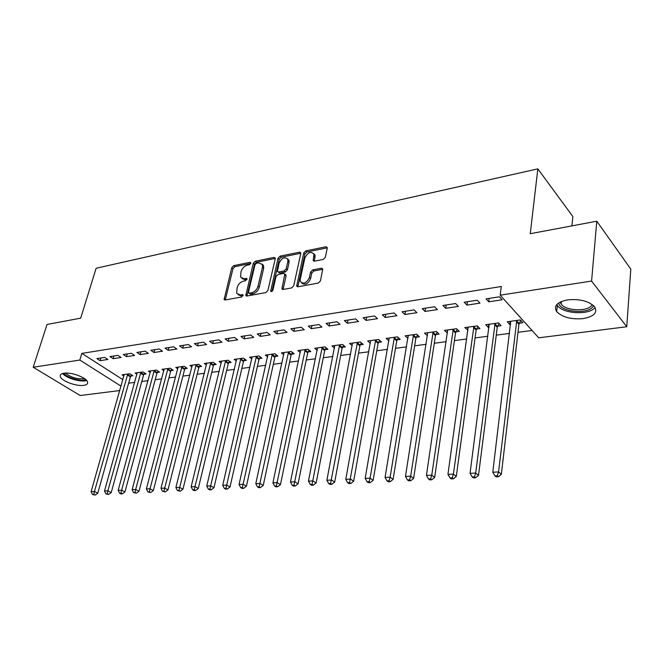 <?xml version="1.0" encoding="UTF-8"?>
<svg xmlns="http://www.w3.org/2000/svg" width="664" height="664" viewBox="0 0 664 664"><rect width="100%" height="100%" fill="white"/><g stroke="black" fill="none" stroke-linecap="round" stroke-linejoin="round"><path stroke-width="1" d="M250.859 263.276L250.062 262.305L233.711 265.65L231.769 267.65L224.133 299.489L225.187 299.97L241.696 296.974L243.066 294.874L240.136 294.907L236.633 293.289L237.139 287.628C238.26 284.209 240.368 282.042 243.472 281.129L245.614 280.723L246.983 278.656L244.053 278.706L240.534 277.104L241.057 271.601C242.161 268.231 244.261 266.073 247.34 265.135L249.481 264.695L250.859 263.276M583.133 318.612C571.164 319.575 562.358 317.259 556.698 311.665C553.361 305.988 557.046 302.054 567.745 299.854C579.697 298.775 588.603 301.016 594.454 306.594C597.932 312.536 594.155 316.537 583.133 318.612M83.747 385.344C76.401 386.581 61.304 380.937 60.3 376.529C59.843 374.803 61.063 373.707 63.96 373.226C71.247 371.898 86.544 377.608 87.532 381.974C88.038 383.767 86.768 384.888 83.747 385.344M323.243 259.433L325.352 257.292L327.244 248.212L327.236 247.481L325.883 246.776L305.764 250.892L303.705 253.001L296.692 286.101L297.97 286.765L318.313 283.072L320.446 280.913L322.762 268.953L321.409 268.231L312.678 269.899L310.569 272.041L309.399 277.535C306.477 283.246 303.448 284.557 300.311 281.461L300.261 279.237L304.876 257.972C307.83 252.287 310.852 251 313.931 254.121L313.217 260.462L314.528 261.151L323.243 259.433M500.191 295.173L591.582 281.063L626.766 326.738L538.695 337.818L500.191 295.173L501.295 286.516L81.863 353.389L79.838 360.054L121.039 386.141M119.794 390.54L80.195 395.528L33.2 367.25L47.036 324.472L80.693 318.156L96.139 268.256L537.84 168.855L530.262 233.703L596.795 221.212L591.582 281.063M33.2 367.25L79.838 360.054M275.22 258.802L275.203 257.972L274.008 257.4L255.258 261.243L253.274 263.276L245.821 295.497L246.942 296.019L265.882 292.583L267.916 290.5L275.22 258.802M280.067 256.155L299.489 252.179L300.759 252.818L300.767 253.598L293.712 285.794L291.62 287.919L283.163 289.454L281.926 288.832L284.814 274.024L283.586 273.41L278.075 274.473L276.033 276.556L272.945 290.102C272.223 291.529 271.468 291.886 270.671 291.147L278.05 258.23L280.067 256.155L281.27 257.217L300.676 253.266L299.489 252.179M571.92 225.876L572.841 216.539L537.84 168.855M464.186 302.22L466.95 305.108L479.956 303.133L477.225 300.219L464.186 302.22M497.66 326.165L501.129 325.692L498.556 322.945L485.741 324.713L488.339 327.435L489.044 327.335M422.196 308.66L425.043 311.449L437.385 309.582L434.563 306.768L422.196 308.66M455.952 331.834L459.256 331.386L456.591 328.73L444.407 330.406L447.486 332.988M382.306 314.786L385.228 317.483L396.964 315.707L394.059 312.976L382.306 314.786M416.286 337.229L419.424 336.806L416.685 334.233L405.098 335.826L407.962 338.358M344.375 320.604L347.355 323.21L358.518 321.525L355.555 318.886L344.375 320.604M378.513 342.367L381.501 341.96L378.696 339.47L367.657 340.989L370.354 343.354M308.254 326.148L311.291 328.672L321.932 327.061L318.911 324.513L308.254 326.148M342.499 347.264L345.346 346.874L342.491 344.458L331.958 345.911L334.515 348.044M273.825 331.427L276.905 333.884L287.047 332.349L283.984 329.867L273.825 331.427M308.121 351.937L310.843 351.563L307.938 349.214L297.879 350.6L300.311 352.542M240.966 336.474L244.078 338.847L253.764 337.387L250.668 334.98L240.966 336.474M275.278 356.402L277.884 356.045L274.938 353.763L265.326 355.091L267.633 356.858M209.567 341.288L212.712 343.603L221.975 342.201L218.838 339.868L209.567 341.288M243.871 360.668L246.361 360.336L243.381 358.112L234.176 359.382L236.376 361M179.546 345.894L182.716 348.143L191.572 346.799L188.41 344.533L179.546 345.894M213.8 364.76L216.182 364.436L213.177 362.278L204.363 363.49L206.462 364.984M150.803 350.301L153.99 352.493L162.481 351.206L159.294 348.998L150.803 350.301M184.982 368.678L187.265 368.371L184.235 366.271L175.786 367.433L177.794 368.802M123.263 354.534L126.467 356.659L134.601 355.431L131.397 353.281L123.263 354.534M157.343 372.438L159.534 372.139L156.488 370.089L148.379 371.209L150.296 372.479M96.844 358.585L100.065 360.66L107.875 359.473L104.655 357.381L96.844 358.585M130.816 376.04L132.916 375.758L129.853 373.766L122.068 374.836L123.902 376.015M81.863 353.389L122.882 379.65M128.642 383.186L134.709 382.389M141.789 381.468L148.072 380.646M155.21 379.708L161.717 378.862M168.905 377.924L175.645 377.044M182.89 376.098L189.862 375.185M197.167 374.23L204.387 373.284M211.75 372.321L219.236 371.35M226.648 370.379L234.4 369.367M241.87 368.387L249.905 367.341M257.433 366.354L265.749 365.266M273.336 364.279L281.959 363.15M289.604 362.154L298.534 360.984M306.245 359.979L315.5 358.767M323.268 357.755L332.855 356.502M340.69 355.472L350.625 354.178M358.527 353.14L368.827 351.796M376.787 350.758L387.469 349.364M395.487 348.318L406.559 346.865M414.651 345.811L426.139 344.309M434.289 343.246L446.2 341.686M454.425 340.615L466.775 338.997M475.067 337.918L487.891 336.241M496.249 335.146L509.554 333.411M517.978 332.307L532.055 330.464M143.947 374.255L146.097 373.965L143.034 371.948L135.091 373.043L136.967 374.264M109.917 356.576L113.129 358.676L121.097 357.473L117.893 355.356L109.917 356.576M171.022 370.578L173.262 370.271L170.216 368.196L161.941 369.342L163.9 370.661M136.884 352.443L140.087 354.601L148.396 353.339L145.2 351.165L136.884 352.443M199.233 366.744L201.574 366.42L198.553 364.295L189.929 365.482L191.979 366.91M165.021 348.127L168.2 350.343L176.873 349.023L173.694 346.791L165.021 348.127M228.673 362.735L231.105 362.403L228.109 360.22L219.112 361.457L221.261 363.009M194.394 343.62L197.548 345.894L206.612 344.525L203.458 342.226L194.394 343.62M259.4 358.56L261.948 358.211L258.985 355.962L249.581 357.265L251.83 358.95M225.088 338.906L228.217 341.254L237.695 339.819L234.575 337.453L225.088 338.906M291.521 354.194L294.177 353.829L291.255 351.522L281.42 352.874L283.785 354.717M257.209 333.975L260.305 336.391L270.215 334.897L267.127 332.457L257.209 333.975M325.111 349.629L327.9 349.247L325.011 346.865L314.719 348.285L317.218 350.31M290.84 328.821L293.895 331.311L304.286 329.734L301.24 327.219L290.84 328.821M360.295 344.84L363.208 344.45L360.378 341.993L349.596 343.479L352.219 345.72M326.099 323.409L329.103 325.974L340.001 324.331L337.013 321.733L326.099 323.409M397.172 339.827L400.234 339.412L397.462 336.88L386.149 338.441L388.921 340.931M363.108 317.732L366.055 320.38L377.501 318.654L374.571 315.973L363.108 317.732M435.874 334.565L439.095 334.133L436.389 331.519L424.512 333.154L427.483 335.71M401.994 311.765L404.882 314.504L416.917 312.686L414.054 309.914L401.994 311.765M476.544 329.037L479.923 328.58L477.3 325.875L464.808 327.601L468.004 330.199M442.913 305.481L445.727 308.32L458.392 306.403L455.612 303.539L442.913 305.481M519.331 323.219L522.892 322.737L520.36 319.94L507.205 321.758L509.769 324.522L510.641 324.397M486.031 298.866L488.745 301.805L502.1 299.788L499.419 296.816L486.031 298.866M596.795 221.212L630.8 269.119L626.766 326.738M100.065 360.66L100.862 357.971M113.129 358.676L113.917 355.962M126.467 356.659L127.247 353.92M140.087 354.601L140.859 351.829M153.99 352.493L154.753 349.696M168.2 350.343L168.955 347.521M182.716 348.143L183.455 345.297M197.548 345.894L198.287 343.022M212.712 343.603L213.434 340.69M228.217 341.254L228.931 338.316M244.078 338.847L244.775 335.884M260.305 336.391L260.985 333.394M276.905 333.884L277.577 330.855M293.895 331.311L294.55 328.248M311.291 328.672L311.931 325.584M329.103 325.974L329.734 322.853M347.355 323.21L347.961 320.056M366.055 320.38L366.644 317.184M407.854 338.374L408.285 335.743M385.228 317.483L385.801 314.246M427.234 335.743L427.699 332.739M404.882 314.504L405.43 311.233M447.096 333.037L447.544 329.975M425.043 311.449L425.566 308.146M467.456 330.274L467.888 327.169M445.727 308.32L446.225 304.975M488.339 327.435L488.754 324.298M466.95 305.108L467.431 301.722M509.769 324.522L510.151 321.351M488.745 301.805L489.194 298.385M242.003 278.573L245.282 279.727L244.053 278.706M246.975 279.395L245.282 279.727M238.127 294.758L241.372 295.912L240.136 294.907M243.082 295.596L241.372 295.912M250.818 263.425L234.931 266.671L232.989 268.663L225.279 299.954M274.008 257.4L275.211 258.454L256.47 262.28L254.495 264.305L246.966 296.019M256.412 263.293L255.026 264.712L248.46 292.202L249.274 293.231L251.581 292.807C254.752 291.903 256.902 289.703 258.022 286.217L262.463 267.326L262.388 264.562L258.694 262.828L256.412 263.293M248.942 293.231L250.511 294.243L249.274 293.231M262.122 264.023L263.6 265.6L263.674 268.372L259.25 287.238C258.138 290.724 255.989 292.915 252.818 293.82L250.511 294.243M285.312 274.464L286.051 275.925L283.08 289.462M271.908 291.421L279.253 259.284L278.05 258.23M287.844 261.467L287.794 259.284C284.806 256.42 281.893 257.732 279.079 263.218L277.428 271.402L278.639 271.999L284.142 270.929L286.192 268.837L287.844 261.467L289.048 262.529L288.998 260.346L287.603 258.844M278.116 271.999L279.851 273.045L278.639 271.999M289.048 262.529L287.396 269.899L285.354 271.983L279.851 273.045M281.27 257.217L279.253 259.284M313.698 253.565L315.118 255.217L314.354 261.176M301.78 283.096C305.149 285.42 308.088 283.926 310.603 278.606L309.399 277.535M321.409 268.231L322.604 269.318L313.873 270.978L311.773 273.111L310.603 278.606M325.883 246.776L327.061 247.879L306.951 251.98L304.892 254.088L297.846 286.782M124.16 374.546L91.134 491.634L94.454 491.476L97.774 493.211L130.401 376.92L131.505 374.836M93.79 494.398L92.462 494.456L95.126 495.087L93.79 494.398L94.454 491.476L127.745 374.056M92.462 494.456L91.134 491.634M97.774 493.211L95.126 495.087M137.224 372.745L104.514 490.986L107.9 490.829L111.22 492.58L143.532 375.143L144.652 373.019M107.228 493.775L105.866 493.842L108.556 494.472L107.228 493.775L107.9 490.829L140.884 372.238M105.866 493.842L104.514 490.986M111.22 492.58L108.556 494.472M150.554 370.91L118.175 490.331L121.636 490.165L124.948 491.941L156.928 373.326L158.073 371.159M120.948 493.144L119.562 493.211L120.881 493.916L122.267 493.85L120.948 493.144L121.636 490.165L154.289 370.396M119.562 493.211L118.175 490.331M124.948 491.941L122.267 493.85M85.706 379.567C81.224 381.891 66.417 377.6 63.927 373.234M65.429 373.093C71.023 377.559 77.389 379.41 84.535 378.646M62.632 373.508C66.151 378.189 81.116 382.53 86.627 380.489M593.442 305.523C590.694 314.836 559.561 312.412 558.714 302.925M560.15 302.095L561.146 304.07C566.06 311.391 589.591 311.789 592.163 304.486M556.772 304.577L557.436 305.573C563.089 313.956 589.491 315.375 595.085 307.465M164.166 369.035L132.136 489.65L135.68 489.484L138.975 491.285L170.607 371.475L171.768 369.259M134.966 492.497L133.547 492.564L136.286 493.211L134.966 492.497L135.68 489.484L167.975 368.512M133.547 492.564L132.136 489.65M138.975 491.285L136.286 493.211M178.06 367.117L146.404 488.961L150.022 488.787L153.318 490.613L184.567 369.591L185.754 367.317M149.292 491.841L147.84 491.908L150.612 492.564L149.292 491.841L150.022 488.787L181.944 366.586M147.84 491.908L146.404 488.961M153.318 490.613L150.612 492.564M192.245 365.167L160.995 488.256L164.689 488.081L167.975 489.924L198.827 367.657L200.03 365.333M163.933 491.161L162.456 491.236L165.253 491.899L163.933 491.161L196.212 364.619M162.456 491.236L160.995 488.256M167.975 489.924L165.253 491.899M206.728 363.166L175.902 487.542L179.687 487.359L182.957 489.219L213.385 365.69L214.613 363.308M178.915 490.472L177.396 490.547L180.226 491.219L178.915 490.472L210.787 362.61M177.396 490.547L175.902 487.542M182.957 489.219L180.226 491.219M221.527 361.125L191.157 486.803L195.025 486.612L198.279 488.505L228.258 363.673L229.512 361.241M194.228 489.766L192.684 489.841L193.988 490.588L195.54 490.522L194.228 489.766L225.669 360.552M192.684 489.841L191.157 486.803M198.279 488.505L195.54 490.522M236.65 359.041L206.761 486.048L210.712 485.857L213.957 487.766L243.456 361.614L244.734 359.124M209.899 489.044L208.313 489.119L209.617 489.883L211.202 489.808L209.899 489.044L240.883 358.46M208.313 489.119L206.761 486.048M213.957 487.766L211.202 489.808M252.104 356.917L222.722 485.276L226.773 485.077L230.001 487.019L258.985 359.514L260.288 356.958M225.934 488.306L224.316 488.38L225.611 489.152L227.229 489.077L225.934 488.306L256.437 356.319M224.316 488.38L222.722 485.276M230.001 487.019L227.229 489.077M267.907 354.734L239.065 484.488L243.207 484.288L246.419 486.247L274.863 357.365L276.199 354.742M242.343 487.55L240.692 487.625L241.978 488.413L243.638 488.339L242.343 487.55L272.331 354.128M240.692 487.625L239.065 484.488M246.419 486.247L243.638 488.339M284.059 352.509L255.789 483.674L260.039 483.475L263.234 485.459L291.098 355.174L292.459 352.476M259.151 486.778L257.449 486.853L258.736 487.65L260.429 487.575L259.151 486.778L288.583 351.887M257.449 486.853L255.789 483.674M263.234 485.459L260.429 487.575M300.584 350.235L272.929 482.844L277.27 482.637L280.449 484.654L307.706 352.924L309.1 350.152M276.365 485.99L274.622 486.065L275.892 486.87L277.635 486.787L276.365 485.99L305.216 349.596M274.622 486.065L272.929 482.844M280.449 484.654L277.635 486.787M317.483 347.903L290.475 481.998L294.932 481.782L298.078 483.832L324.696 350.625L326.115 347.778M293.994 485.176L292.21 485.259L293.471 486.073L295.256 485.99L293.994 485.176L322.223 347.247M292.21 485.259L290.475 481.998M298.078 483.832L295.256 485.99M334.781 345.521L308.461 481.134L313.026 480.91L316.147 482.985L342.076 348.268L343.537 345.338M312.055 484.338L310.229 484.429L311.482 485.251L313.308 485.168L312.055 484.338L339.636 344.848M310.229 484.429L308.461 481.134M316.147 482.985L313.308 485.168M352.493 343.081L326.887 480.238L331.568 480.014L334.673 482.114L359.871 345.861L361.365 342.848M330.581 483.492L328.705 483.575L329.95 484.413L331.817 484.33L330.581 483.492L357.456 342.392M328.705 483.575L326.887 480.238M334.673 482.114L331.817 484.33M370.62 340.582L345.786 479.325L350.592 479.093L353.655 481.226L378.09 343.396L379.625 340.292M349.571 482.612L347.646 482.703L348.882 483.55L350.799 483.467L349.571 482.612L375.699 339.877M347.646 482.703L345.786 479.325M353.655 481.226L350.799 483.467M389.187 338.017L365.175 478.387L370.097 478.155L373.135 480.313L396.748 340.873L398.325 337.669M369.043 481.715L367.076 481.807L368.296 482.67L370.263 482.579L369.043 481.715L370.097 478.155L394.391 337.304M367.076 481.807L365.175 478.387M373.135 480.313L370.263 482.579M408.202 335.403L385.062 477.424L390.117 477.184L393.113 479.375L415.863 338.283L417.482 334.98M389.029 480.794L387.004 480.894L388.208 481.765L390.233 481.674L389.029 480.794L390.117 477.184L413.539 334.664M387.004 480.894L385.062 477.424M393.113 479.375L390.233 481.674M427.699 332.714L405.472 476.437L410.659 476.188L413.622 478.42L435.459 335.635L437.111 332.216M409.539 479.856L407.464 479.947L408.651 480.836L410.726 480.736L409.539 479.856L410.659 476.188L433.169 331.958M407.464 479.947L405.472 476.437M413.622 478.42L410.726 480.736M447.677 329.958L426.429 475.424L431.749 475.167L434.671 477.433L455.537 332.913L457.239 329.377M430.596 478.885L428.471 478.985L429.641 479.881L431.774 479.781L430.596 478.885L431.749 475.167L453.28 329.186M428.471 478.985L426.429 475.424M434.671 477.433L431.774 479.781M468.161 327.136L447.943 474.386L453.421 474.121L456.292 476.42L476.129 330.132L477.881 326.472M452.226 477.889L450.043 477.989L451.196 478.902L453.379 478.802L452.226 477.889L453.421 474.121L473.913 326.339M450.043 477.989L447.943 474.386M456.292 476.42L453.379 478.802M489.177 324.239L470.054 473.316L475.681 473.05L478.512 475.374L497.245 327.269L499.054 323.476M474.453 476.86L472.204 476.968L473.341 477.897L475.59 477.789L474.453 476.86L475.681 473.05L495.078 323.426M472.204 476.968L470.054 473.316M478.512 475.374L475.59 477.789M510.732 321.268L492.779 472.22L498.556 471.938L501.337 474.312L518.916 324.339L520.775 320.397M497.294 475.814L494.979 475.922L496.099 476.86L498.407 476.752L497.294 475.814L498.556 471.938L516.791 320.43M494.979 475.922L492.779 472.22M501.337 474.312L498.407 476.752M250.901 263.019L250.062 262.305M243.132 295.189L242.294 294.509M247.041 278.988L246.203 278.291M225.337 299.489L224.092 298.509M232.989 268.663L231.769 267.65M234.931 266.671L233.711 265.65M247.025 295.555L245.78 294.542M254.495 264.305L253.274 263.276M256.47 262.28L255.258 261.243M252.818 293.82L251.581 292.807M259.25 287.238L258.022 286.217M263.674 268.372L262.463 267.326M283.13 288.989L281.901 287.952M286.051 275.925L284.839 274.871M271.8 291.479L270.655 290.517M285.354 271.983L284.142 270.929M287.396 269.899L286.192 268.837M314.396 260.778L313.2 259.69M315.143 257.25L313.956 256.155M311.773 273.111L310.569 272.041M313.873 270.978L312.678 269.899M297.887 286.308L296.667 285.254M304.892 254.088L303.705 253.001M306.951 251.98L305.764 250.892M130.401 376.92L127.33 374.928M130.667 376.297L127.596 374.305M143.532 375.143L140.469 373.126M143.797 374.513L140.735 372.496M156.928 373.326L153.874 371.284M157.194 372.695L154.139 370.653M170.607 371.475L167.56 369.408M170.872 370.836L167.826 368.769M184.567 369.591L181.529 367.491M184.833 368.935L181.795 366.843M198.827 367.657L195.797 365.54M199.092 367.001L196.063 364.876M213.385 365.69L210.372 363.54M213.65 365.026L210.637 362.876M228.258 363.673L225.254 361.498M228.524 363.009L225.519 360.826M243.456 361.614L240.468 359.407M243.721 360.942L240.733 358.734M258.985 359.514L256.013 357.273M259.25 358.834L256.279 356.593M274.863 357.365L271.908 355.091M275.128 356.676L272.174 354.402M291.098 355.174L288.168 352.866M291.363 354.476L288.433 352.169M307.706 352.924L304.793 350.584M307.971 352.219L305.058 349.878M324.696 350.625L321.799 348.251M324.953 349.911L322.065 347.538M342.076 348.268L339.213 345.861M342.342 347.554L339.478 345.139M359.871 345.861L357.033 343.412M360.137 345.139L357.298 342.69M378.09 343.396L375.284 340.914M378.356 342.666L375.542 340.175M396.748 340.873L393.968 338.349M397.014 340.126L394.233 337.602M415.863 338.283L413.124 335.718M416.129 337.536L413.382 334.971M435.459 335.635L432.745 333.029M435.717 334.872L433.003 332.266M455.537 332.913L452.865 330.274M455.794 332.149L453.122 329.502M476.129 330.132L473.498 327.443M476.379 329.352L473.747 326.655M497.245 327.269L494.655 324.538M497.494 326.481L494.912 323.75M518.916 324.339L516.376 321.559M519.165 323.542L516.625 320.753M556.698 311.665L557.328 305.44M224.739 299.97L224.133 299.489M246.477 296.019L245.821 295.497M263.6 265.6L262.388 264.562M282.665 289.454L281.926 288.832M286.026 275.079L284.814 274.024M271.169 291.571L270.671 291.147M288.998 260.346L287.794 259.284M313.972 261.159L313.217 260.462M315.118 255.217L313.931 254.121M297.464 286.773L296.692 286.101M561.404 301.522L561.146 304.07"/></g></svg>
